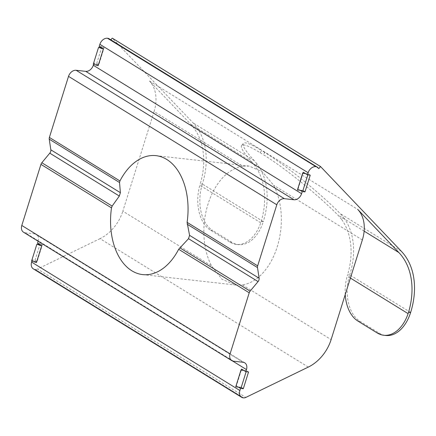 <?xml version="1.0" encoding="UTF-8"?>
<svg xmlns="http://www.w3.org/2000/svg" width="436" height="436" viewBox="0 0 436 436"><rect width="100%" height="100%" fill="white"/><g stroke="black" fill="none" stroke-linecap="round" stroke-linejoin="round"><path stroke-width="0.33" stroke-dasharray="2.18 1.64" d="M36.439 262.581L34.357 261.295L31.61 260.99M98.127 65.738L93.958 63.171L96.705 63.482L101.953 46.728L104.035 48.009L98.787 64.762L93.299 64.147M96.705 63.482L98.787 64.762M101.953 46.728L99.206 46.418M101.294 47.704L104.035 48.009M35.016 260.319L40.265 243.566L42.352 244.852L37.098 261.605L34.357 261.295L32.275 260.014L35.016 260.319L37.098 261.605M40.265 243.566L37.523 243.261M39.605 244.547L42.352 244.852M317.849 167.588L109.567 39.175A5.401 3.962 121.7 0 0 108.984 38.695M109.567 39.175L110.542 40.194L110.837 39.84M242.759 166.22A59.846 38.422 -83.6 0 0 207.983 204.228A59.846 38.422 -83.6 0 0 211.531 265.867L222.028 279.302L235.789 285.019L242.427 284.915A59.846 38.422 -83.6 0 0 277.203 246.907A59.846 38.422 -83.6 0 0 273.655 185.273L262.374 171.751L249.109 166.083L242.759 166.22L154.066 111.54A36.014 26.422 121.7 0 0 149.439 80.987L190.592 124.14A72.027 52.849 -58.3 0 1 200.255 183.888L202.353 184.025A72.027 52.849 121.7 0 0 193.104 122.919L112.254 38.134M154.066 111.54L122.838 211.182L211.531 265.867M308.307 367.079L100.029 238.661A36.014 26.422 121.7 0 0 122.838 211.182M100.029 238.661L37.545 269.012L245.822 397.425M243.555 397.866L35.272 269.453A5.401 3.962 121.7 0 0 37.545 269.012M35.272 269.453L243.283 397.839M33.327 268.854A7.205 5.287 121.7 0 0 35.005 269.421M31.932 261.093L32.275 260.014M38.155 241.239L232.459 360.948M243.07 362.267L34.793 233.849A7.205 5.287 -58.3 0 1 36.471 234.421A7.205 5.287 -58.3 0 1 38.177 241.168M34.793 233.849L25.19 232.775L233.467 361.188M23.506 232.203A7.205 5.287 121.7 0 0 25.19 232.775M93.62 64.256L93.958 63.171M300.159 190.303L298.071 189.017L297.412 189.998M298.071 189.017L303.325 172.269M235.729 386.836L236.388 385.86L241.637 369.107M238.47 387.146L236.388 385.86M310.236 175.141L308.148 173.86L307.832 174.874M305.407 173.55L308.148 173.86M248.547 371.984L246.465 370.698L246.144 371.712M243.719 370.393L246.465 370.698M345.23 294.567A36.014 23.119 96.4 0 1 347.22 276.108L347.612 274.745L349.683 274.974A36.014 23.119 -83.6 0 0 360.011 321.321L357.951 321.092M341.595 219.39L337.715 214.85A72.027 9.254 -140.3 0 0 263.17 154.573L264.875 152.513A72.027 9.254 39.7 0 1 340.314 213.684L343.399 217.215L341.595 219.39A72.027 52.849 -58.3 0 1 347.612 274.745M377.216 332.968L379.276 333.202L360.011 321.321M379.276 333.202A36.014 23.119 -83.6 0 0 385.767 335.486M229.859 242.116L231.919 242.345A36.014 23.119 -83.6 0 0 238.41 244.629A36.014 23.119 -83.6 0 0 263.246 221.684L261.175 221.45L260.744 222.796A36.014 23.119 96.4 0 1 236.35 244.4A36.014 23.119 96.4 0 1 229.859 242.116L210.593 230.235A36.014 23.119 96.4 0 1 199.857 185.256L200.255 183.888M231.919 242.345L212.654 230.47L210.593 230.235M202.326 184.123A36.014 23.119 -83.6 0 0 212.654 230.47M256.962 163.925L254.172 160.573A72.027 9.254 39.7 0 1 243.359 143.406A72.027 9.254 39.7 0 1 261.753 150.584L260.041 152.649A72.027 9.254 -140.3 0 0 241.648 145.466A72.027 9.254 -140.3 0 0 251.741 161.843L255.158 166.1L256.962 163.925A72.027 52.849 -58.3 0 1 263.279 221.586L263.246 221.684M261.175 221.45A72.027 52.849 121.7 0 0 255.158 166.1M349.683 274.974L349.71 274.876A72.027 52.849 121.7 0 0 343.399 217.215M264.875 152.513L261.753 150.584M260.041 152.649L263.17 154.573M318.82 168.607L110.542 40.194M149.439 80.987L357.722 209.4M242.427 284.915L331.12 339.6M362.349 239.953L273.655 185.273M364.131 231.14L337.715 214.85M350.402 278.07L347.22 276.108M263.279 221.586L202.353 184.025M260.744 222.796L199.857 185.256M401.382 251.332L340.314 213.684M254.172 160.573L193.104 122.919M251.741 161.843L190.592 124.14M410.636 312.438L349.71 274.876M249.109 166.078L155.963 155.647M235.789 285.024L142.643 274.593M238.41 244.629L236.35 244.4M241.648 145.466L243.359 143.406M244.754 362.834L36.471 234.421"/><path stroke-width="0.65" d="M36.864 244.236L41.687 245.828L36.439 262.581L31.61 260.99L36.864 244.236L39.605 244.547L41.687 245.828M98.127 65.738L93.299 64.147L98.547 47.399L101.294 47.704L103.376 48.99L98.127 65.738M103.376 48.99L98.547 47.399M107.452 38.237L316.002 166.683L107.452 38.237A7.205 5.287 121.7 0 0 99.866 44.325L99.206 46.418L101.294 47.704M38.155 241.239L37.523 243.261L39.605 244.547M316.002 166.683A5.401 3.962 -58.3 0 1 317.261 167.113L108.984 38.695A5.401 3.962 121.7 0 0 107.719 38.27M241.604 397.267A7.205 5.287 -58.3 0 1 239.898 390.52L31.615 262.107A7.205 5.287 121.7 0 0 33.327 268.854L241.604 397.267A7.205 5.287 -58.3 0 0 243.283 397.839L243.555 397.866A5.401 3.962 -58.3 0 0 245.822 397.425L308.307 367.079A36.014 26.422 -58.3 0 0 331.12 339.6L362.349 239.953A36.014 26.422 -58.3 0 0 357.722 209.4L398.869 252.553A72.027 52.849 -58.3 0 1 408.537 312.307L408.107 313.648A36.014 23.119 96.4 0 1 383.707 335.251L385.767 335.486A36.014 23.119 -83.6 0 0 410.603 312.536L410.636 312.438A72.027 52.849 121.7 0 0 401.382 251.332L320.531 166.547L112.254 38.134L110.837 39.84M31.615 262.107L31.932 261.093M21.8 225.461A7.205 5.287 121.7 0 0 23.506 232.203L231.789 360.621A7.205 5.287 -58.3 0 1 230.083 353.874L21.8 225.461L40.946 164.372L111.502 207.874L112.15 206.092L119.328 196.042L120.38 192.69L119.535 182.515L119.938 180.951A59.846 38.422 96.4 0 1 155.963 155.647A59.846 38.422 96.4 0 1 187.104 222.365L189.573 235.347L188.521 238.699L178.667 249.288A59.846 38.422 96.4 0 1 142.643 274.593A59.846 38.422 96.4 0 1 118.238 255.414A59.846 38.422 96.4 0 1 111.502 207.874M112.15 206.092L41.834 162.737A3.602 2.643 121.7 0 0 40.946 164.372M41.834 162.737L49.786 153.161L119.328 196.042M120.38 192.69L50.838 149.815A3.602 2.643 -58.3 0 1 49.786 153.161M50.838 149.815L49.224 139.166L119.535 182.515M119.938 180.951L49.382 137.449A3.602 2.643 121.7 0 0 49.224 139.166M49.382 137.449L68.523 76.365L276.805 204.778A7.205 5.287 -58.3 0 1 284.392 198.691L76.109 70.278A7.205 5.287 121.7 0 0 68.523 76.365M76.109 70.278L85.718 71.351L293.995 199.77A7.205 5.287 121.7 0 0 301.581 193.682L302.241 191.589L300.159 190.303L297.412 189.998L302.66 173.245L305.407 173.55L307.489 174.836L310.236 175.141L304.982 191.895L302.9 190.608L300.159 190.303M301.581 193.682L93.304 65.264A7.205 5.287 -58.3 0 1 85.718 71.351M93.304 65.264L93.62 64.256M305.407 173.55L303.325 172.269L302.66 173.245M240.977 370.082L241.637 369.107L243.719 370.393L240.977 370.082L235.729 386.836L241.217 387.451L246.144 371.712M307.832 174.874L302.9 190.608M304.982 191.895L302.241 191.589M243.719 370.393L245.8 371.674L248.547 371.984L243.299 388.738L241.217 387.451M243.299 388.738L240.552 388.427L238.47 387.146M307.489 174.836L308.143 172.743A7.205 5.287 -58.3 0 1 315.735 166.656M239.898 390.52L240.552 388.427M245.8 371.674L246.46 369.581A7.205 5.287 121.7 0 0 244.754 362.834A7.205 5.287 121.7 0 0 243.07 362.267L233.467 361.188A7.205 5.287 -58.3 0 1 231.789 360.621M187.191 224.229L257.502 267.579L259.115 278.228L189.573 235.347M188.521 238.699L258.068 281.58A3.602 2.643 121.7 0 0 259.115 278.228M178.667 249.288L249.223 292.79L230.083 353.874M258.068 281.58L250.117 291.155L179.801 247.801M249.223 292.79A3.602 2.643 -58.3 0 1 250.117 291.155M383.707 335.251A36.014 23.119 96.4 0 1 377.216 332.968L357.951 321.092A36.014 23.119 96.4 0 1 345.23 294.567M320.531 166.547L318.82 168.607L317.849 167.588A5.401 3.962 -58.3 0 0 317.261 167.113M293.995 199.77L284.392 198.691M276.805 204.778L257.66 265.862L187.104 222.365M257.502 267.579A3.602 2.643 -58.3 0 1 257.66 265.862M99.866 44.325L308.143 172.743M232.459 360.948L246.46 369.581M398.869 252.553L364.131 231.14M408.107 313.648L350.402 278.07M410.603 312.536L408.537 312.307"/></g></svg>

